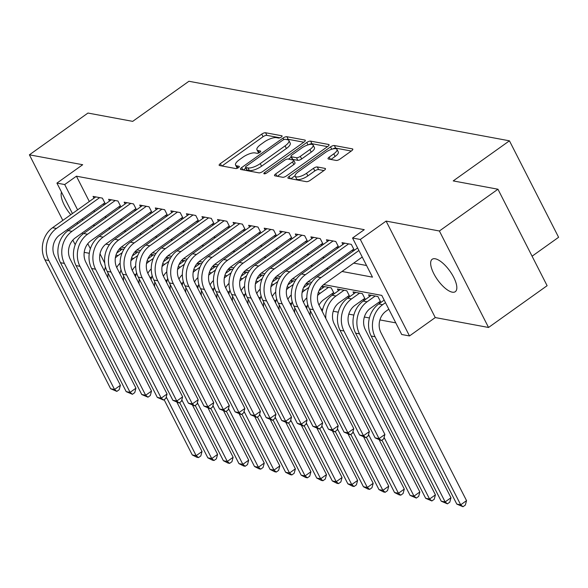 <?xml version="1.0" encoding="UTF-8"?>
<svg xmlns="http://www.w3.org/2000/svg" width="588" height="588" viewBox="0 0 588 588"><rect width="100%" height="100%" fill="white"/><g stroke="black" fill="none" stroke-linecap="round" stroke-linejoin="round"><path stroke-width="0.88" d="M281.248 137.107A2.139 0.72 -27 0 0 282.086 135.938A2.139 0.72 -27 0 0 281.792 135.762L265.563 132.748A3.05 1.036 -27 0 0 261.741 134.108L220.346 163.626A3.05 1.036 -27 0 0 219.155 165.294A3.05 1.036 -27 0 0 219.574 165.544L235.803 168.565A2.139 0.72 -27 0 0 238.485 167.609A2.139 0.72 -27 0 0 239.316 166.441A2.139 0.72 -27 0 0 239.022 166.264L236.92 165.875A9.768 3.308 -27 0 1 235.575 165.066A9.768 3.308 -27 0 1 239.397 159.723L242.844 157.261A9.768 3.308 -27 0 1 255.089 152.924L257.191 153.314A2.139 0.72 -27 0 0 259.867 152.358A2.139 0.72 -27 0 0 260.704 151.189A2.139 0.72 -27 0 0 260.411 151.013L258.308 150.624A9.768 3.308 -27 0 1 256.963 149.815A9.768 3.308 -27 0 1 260.778 144.472L264.225 142.009A9.768 3.308 -27 0 1 276.47 137.666L278.572 138.062A2.139 0.72 -27 0 0 281.248 137.107M435.238 258.786A19.904 7.556 -125.5 0 0 432.187 259.264A19.904 7.556 -125.5 0 0 435.546 276.764A19.904 7.556 -125.5 0 0 452.245 292.163A19.904 7.556 -125.5 0 0 455.303 291.677A19.904 7.556 -125.5 0 0 451.944 274.184A19.904 7.556 -125.5 0 0 435.238 258.786M61.52 192.114A19.904 7.556 -125.5 0 0 70.795 214.716M336.182 160.443A3.05 1.036 -27 0 0 340.004 159.083L351.617 150.8A3.05 1.036 -27 0 0 352.807 149.131A3.05 1.036 -27 0 0 352.388 148.882L334.366 145.53A3.05 1.036 -27 0 0 330.544 146.89L289.149 176.407A3.05 1.036 -27 0 0 287.958 178.076A3.05 1.036 -27 0 0 288.377 178.333L306.399 181.677A3.05 1.036 -27 0 0 310.229 180.325L324.253 170.322A3.05 1.036 -27 0 0 325.451 168.646A3.05 1.036 -27 0 0 325.024 168.396L317.314 166.963A3.05 1.036 -27 0 0 313.485 168.315L306.532 173.276A8.166 2.764 -27 0 1 295.169 176.231A8.166 2.764 -27 0 1 298.359 171.762L325.605 152.329A8.166 2.764 -27 0 1 336.968 149.381A8.166 2.764 -27 0 1 333.778 153.843L329.236 157.084A3.05 1.036 -27 0 0 328.045 158.753A3.05 1.036 -27 0 0 328.464 159.01L336.182 160.443M497.955 189.226L547.112 285.702L488.547 327.472L439.39 230.996L497.955 189.226L453.223 180.913L509.443 140.819L188.917 81.269L132.697 121.363L87.965 113.05L29.4 154.82L82.695 164.721L56.926 183.103L64.702 184.544L76.418 176.194L364.266 229.673L352.55 238.03L360.334 239.47L409.491 335.946L401.707 334.499L381.781 295.389L323.643 284.585M439.39 230.996L386.103 221.095L360.334 239.47M304.121 141.98A3.05 1.036 -27 0 0 305.312 140.311A3.05 1.036 -27 0 0 304.893 140.054L286.87 136.71A3.05 1.036 -27 0 0 283.041 138.062L241.653 167.58A3.05 1.036 -27 0 0 240.463 169.248A3.05 1.036 -27 0 0 240.882 169.506L258.904 172.857A3.05 1.036 -27 0 0 262.733 171.498L304.121 141.98M310.618 141.12L328.641 144.464A3.05 1.036 -27 0 1 329.06 144.721A3.05 1.036 -27 0 1 327.869 146.39L286.481 175.908A3.05 1.036 -27 0 1 282.652 177.267L274.941 175.834A3.05 1.036 -27 0 1 274.522 175.577A3.05 1.036 -27 0 1 275.713 173.908L292.501 161.935A3.05 1.036 -27 0 0 293.691 160.267A3.05 1.036 -27 0 0 293.272 160.017L288.157 159.061A3.05 1.036 -27 0 0 284.327 160.421L266.849 172.887A2.139 0.72 -27 0 1 263.88 173.658A2.139 0.72 -27 0 1 264.71 172.49L306.789 142.472A3.05 1.036 -27 0 1 310.618 141.12L311.949 143.729L327.545 146.625M29.4 154.82L62.82 220.404M67.444 229.489L68.046 230.665M72.846 240.088L75.205 244.718M378.503 302.548L380.289 302.879M362.943 299.652L364.729 299.983M347.39 296.764L349.169 297.094M331.83 293.875L333.609 294.206M105.392 204.029L102.386 198.134L93.051 196.399L93.962 198.193M120.952 206.925L117.945 201.023L108.611 199.288L109.522 201.081M136.512 209.813L133.505 203.911L124.171 202.176L125.082 203.977M152.072 212.702L149.065 206.807L139.731 205.072L140.642 206.866M167.631 215.598L164.625 209.696L155.291 207.961L156.202 209.754M183.191 218.486L180.185 212.584L170.843 210.849L171.762 212.643M198.751 221.375L195.745 215.473L186.403 213.745L187.322 215.539M214.304 224.263L211.298 218.369L201.963 216.634L202.882 218.427M229.864 227.159L226.858 221.257L217.523 219.522L218.442 221.316M245.424 230.048L242.418 224.146L233.083 222.411L234.002 224.212M260.984 232.936L257.978 227.041L248.643 225.307L249.562 227.1M276.544 235.832L273.538 229.93L264.203 228.195L265.122 229.989M292.104 238.721L289.098 232.819L279.763 231.084L280.674 232.885M307.664 241.609L304.657 235.714L295.323 233.98L296.234 235.773M323.224 244.505L320.217 238.603L310.883 236.868L311.794 238.662M338.784 247.394L335.777 241.492L326.443 239.757L327.354 241.558M354.344 250.282L351.337 244.387L342.003 242.653L342.914 244.446M76.418 176.194L89.317 201.508M93.94 210.592L94.543 211.768M104.76 216.869L106.538 217.2M120.319 219.758L122.098 220.088M135.879 222.646L137.658 222.977M151.439 225.542L153.218 225.873M166.999 228.431L168.778 228.761M182.552 231.319L184.338 231.65M198.112 234.215L199.898 234.546M213.672 237.104L215.458 237.434M229.232 239.992L231.018 240.323M244.792 242.881L246.578 243.219M260.352 245.777L262.138 246.107M275.912 248.665L277.698 248.996M291.472 251.554L293.258 251.884M307.032 254.45L308.818 254.78M322.591 257.338L324.378 257.669M338.151 260.227L339.938 260.558M353.711 263.123L366.552 265.504M102.981 204.146L104.767 204.477M118.541 207.035L120.327 207.366M134.101 209.923L135.887 210.254M149.661 212.819L151.447 213.15M165.221 215.708L167.007 216.039M180.781 218.596L182.567 218.927M196.341 221.492L198.127 221.823M211.9 224.381L213.687 224.712M227.46 227.269L229.246 227.6M243.02 230.158L244.799 230.496M258.58 233.054L260.359 233.385M274.14 235.942L275.919 236.273M289.7 238.831L291.479 239.162M305.26 241.727L307.039 242.058M320.813 244.615L322.599 244.946M336.373 247.504L338.159 247.835M351.933 250.4L353.719 250.731M134.255 274.28L136.019 274.611M149.815 277.168L151.579 277.499M165.375 280.064L167.139 280.388M180.935 282.953L182.699 283.276M196.495 285.841L198.259 286.172M212.055 288.737L213.819 289.061M227.615 291.626L229.379 291.949M243.175 294.514L244.939 294.845M258.735 297.403L260.491 297.734M274.295 300.299L276.051 300.622M289.855 303.188L291.611 303.518M305.407 306.076L307.171 306.407M320.967 308.972L322.731 309.295M333.234 311.25L338.291 312.191M348.794 314.139L353.851 315.08M364.354 317.028L369.411 317.968M379.914 319.923L395.783 322.871M120.533 250.341L119.658 248.614M123.847 249.327L119.702 248.562M136.093 253.23L135.218 251.502M139.407 252.223L135.262 251.451M151.653 256.125L150.778 254.398M154.967 255.111L150.822 254.339M167.213 259.014L166.331 257.287M170.527 258L166.382 257.235M182.772 261.903L181.89 260.175M186.087 260.896L181.942 260.124M198.332 264.791L197.45 263.071M201.647 263.784L197.502 263.012M213.892 267.687L213.01 265.96M217.2 266.673L213.062 265.908M229.452 270.576L228.57 268.848M232.76 269.569L228.622 268.797M245.012 273.464L244.13 271.744M248.32 272.457L244.182 271.685M260.572 276.36L259.69 274.633M263.88 275.346L259.742 274.581M276.132 279.249L275.25 277.521M279.44 278.242L275.302 277.47M291.692 282.137L290.81 280.417M295 281.13L290.862 280.358M307.252 285.033L306.37 283.306M310.56 284.019L306.421 283.247M322.805 287.922L321.93 286.194M334.234 293.757L331.228 287.863L321.981 286.143M338.365 290.81L337.453 289.017L346.788 290.751L349.794 296.653M353.925 293.706L353.013 291.905L362.348 293.64L365.354 299.542M369.484 296.595L368.573 294.801L377.908 296.536L380.914 302.43M532.081 256.206L558.6 237.287L509.443 140.819M386.103 221.095L435.26 317.564L488.547 327.472M435.26 317.564L409.491 335.946M84.209 252.348L89.288 253.288M341.995 271.472L372.483 277.139L352.55 238.03M93.044 225.219L94.83 225.549M108.604 228.115L110.39 228.445M124.164 231.003L125.95 231.334M139.724 233.892L141.51 234.222M155.283 236.78L157.069 237.118M170.843 239.676L172.629 240.007M186.403 242.565L188.189 242.895M201.963 245.453L203.742 245.784M217.523 248.349L219.302 248.68M233.083 251.238L234.862 251.568M248.643 254.126L250.422 254.457M264.196 257.022L265.982 257.353M279.756 259.911L281.542 260.241M295.316 262.799L297.102 263.13M310.876 265.695L312.662 266.026M326.436 268.584L328.222 268.914M64.702 184.544L77.601 209.865M82.232 218.949L82.827 220.125M90.368 248.731L87.796 243.697M82.901 234.083L82.291 232.892M77.66 223.808L77.065 222.631M72.434 213.547L56.926 183.103M100.004 253.825L104.73 263.101M311.64 282.358L308.09 281.696M296.08 279.469L292.53 278.808M280.52 276.573L276.97 275.919M264.96 273.685L261.41 273.023M249.4 270.796L245.85 270.135M233.84 267.9L230.29 267.246M218.28 265.012L214.73 264.35M202.728 262.123L199.17 261.462M187.168 259.234L183.61 258.573M171.608 256.339L168.05 255.677M156.048 253.45L152.49 252.789M140.488 250.561L136.93 249.9M124.928 247.666L121.371 247.004M109.368 244.777L105.811 244.116M256.963 149.815L258.286 152.417A9.768 3.308 -27 0 0 258.823 152.953M235.575 165.066L236.905 167.668A9.768 3.308 -27 0 0 237.434 168.205M279.998 137.79L266.893 135.358A3.05 1.036 -27 0 0 263.064 136.71L222.007 166M245.88 168.124L243.307 169.954M303.79 142.208L288.201 139.312A3.05 1.036 -27 0 0 286.584 139.547M285.327 139.312A2.139 0.72 -27 0 0 282.652 140.267L246.321 166.176A2.139 0.72 -27 0 0 245.49 167.345A2.139 0.72 -27 0 0 245.784 167.521L247.996 167.933A9.768 3.308 -27 0 0 260.241 163.596L285.077 145.883A9.768 3.308 -27 0 0 288.892 140.539A9.768 3.308 -27 0 0 287.547 139.724L285.327 139.312M245.49 167.345L246.813 169.954A2.139 0.72 -27 0 0 247.107 170.13L245.784 167.521M288.892 140.539L290.222 143.149A9.768 3.308 -27 0 1 286.4 148.492L261.572 166.198A9.768 3.308 -27 0 1 249.327 170.542L247.107 170.13M277.367 176.282L293.824 164.544A3.05 1.036 -27 0 0 295.022 162.876L293.691 160.267M288.443 159.12L291.258 157.114M309.913 149.514A8.166 2.764 -27 0 0 313.11 145.052A8.166 2.764 -27 0 0 301.747 148L292.148 154.842A3.05 1.036 -27 0 0 290.95 156.511A3.05 1.036 -27 0 0 291.376 156.768L296.492 157.716A3.05 1.036 -27 0 0 300.314 156.364L309.913 149.514L311.243 152.123A8.166 2.764 -27 0 0 314.433 147.654L313.11 145.052M290.95 156.511L292.28 159.12A3.05 1.036 -27 0 0 292.699 159.377L291.376 156.768M311.243 152.123L301.644 158.973A3.05 1.036 -27 0 1 297.815 160.326L292.699 159.377M311.949 143.729A3.05 1.036 -27 0 0 308.781 144.655M336.968 149.381L338.298 151.983A8.166 2.764 -27 0 1 335.109 156.452L330.89 159.458M295.169 176.231L296.499 178.833A8.166 2.764 -27 0 0 307.862 175.886L306.532 173.276M323.929 170.549L318.645 169.572A3.05 1.036 -27 0 0 314.815 170.924L307.862 175.886M295.066 175.746L290.81 178.781M351.293 151.035L335.697 148.139A3.05 1.036 -27 0 0 332.705 148.977M115.351 257.911A23.329 20.08 -79.5 0 1 118.151 255.537L122.172 252.671M116.762 253.031L122.341 249.047M120.114 263.152A15.553 13.384 100.5 0 0 116.74 267.533M177.017 402.405L202.029 451.496L200.831 455.92L198.487 457.589L196.929 457.302L192.283 454.95L164.103 399.656M192.283 454.95L196.171 455.671L166.257 396.966M107.964 277.977A23.329 20.08 -79.5 0 1 108.104 273.185M104.421 271.024A23.329 20.08 -79.5 0 1 105.465 266.93M198.487 457.589L196.171 455.671L202.029 451.496M104.789 202.853L59.763 234.972A15.553 13.384 100.5 0 0 54.691 256.361L120.393 385.294L119.195 389.719L116.85 391.395L110.647 388.749L44.945 259.815A23.329 20.08 -79.5 0 1 52.553 227.725L95.771 196.899M110.647 388.749L114.535 389.476L48.833 260.535A23.329 20.08 -79.5 0 1 56.441 228.453L99.659 197.627M116.85 391.395L114.535 389.476L120.393 385.294M130.911 260.8A23.329 20.08 -79.5 0 1 133.711 258.426L137.732 255.559M132.322 255.92L137.901 251.943M135.674 266.041A15.553 13.384 100.5 0 0 132.3 270.421M192.577 405.294L217.589 454.384L216.391 458.809L214.047 460.485L212.489 460.191L207.843 457.839L179.663 402.545M207.843 457.839L211.731 458.559L181.817 399.855M123.524 280.866A23.329 20.08 -79.5 0 1 123.664 276.073M119.981 273.912A23.329 20.08 -79.5 0 1 121.025 269.826M214.047 460.485L211.731 458.559L217.589 454.384M146.471 263.689A23.329 20.08 -79.5 0 1 149.271 261.322L153.292 258.455M147.882 258.816L153.461 254.832M151.234 268.936A15.553 13.384 100.5 0 0 147.86 273.31M208.137 408.19L233.142 457.273L231.951 461.705L229.607 463.373L228.048 463.087L223.396 460.727L195.223 405.433M223.396 460.727L227.291 461.455L197.377 402.743M139.084 283.761A23.329 20.08 -79.5 0 1 139.224 278.962M135.541 276.808A23.329 20.08 -79.5 0 1 136.585 272.714M229.607 463.373L227.291 461.455L233.142 457.273M162.031 266.577A23.329 20.08 -79.5 0 1 164.831 264.21L168.852 261.344M163.442 261.704L169.021 257.72M166.794 271.825A15.553 13.384 100.5 0 0 163.413 276.198M223.69 411.078L248.702 460.169L247.511 464.594L245.167 466.262L243.608 465.975L238.956 463.623L210.783 408.329M238.956 463.623L242.851 464.344L212.937 405.639M154.644 286.65A23.329 20.08 -79.5 0 1 154.784 281.858M151.101 279.697A23.329 20.08 -79.5 0 1 152.145 275.603M245.167 466.262L242.851 464.344L248.702 460.169M177.591 269.473A23.329 20.08 -79.5 0 1 180.391 267.099L184.411 264.233M179.002 264.593L184.581 260.616M182.353 274.714A15.553 13.384 100.5 0 0 178.972 279.094M239.25 413.967L264.262 463.057L263.071 467.482L260.727 469.15L259.168 468.864L254.516 466.512L226.343 411.218M254.516 466.512L258.411 467.232L228.497 408.528M170.204 289.539A23.329 20.08 -79.5 0 1 170.344 284.746M166.661 282.585A23.329 20.08 -79.5 0 1 167.705 278.499M260.727 469.15L258.411 467.232L264.262 463.057M120.349 205.749L75.323 237.861A15.553 13.384 100.5 0 0 70.251 259.249L135.946 388.19L134.755 392.615L132.41 394.283L126.199 391.645L60.505 262.704A23.329 20.08 -79.5 0 1 68.112 230.621L111.33 199.795M126.199 391.645L130.095 392.365L64.393 263.431A23.329 20.08 -79.5 0 1 72.001 231.341L115.219 200.515M132.41 394.283L130.095 392.365L135.946 388.19M135.909 208.637L90.883 240.749A15.553 13.384 100.5 0 0 85.811 262.145L151.506 391.079L150.315 395.504L147.97 397.172L141.759 394.533L76.065 265.6A23.329 20.08 -79.5 0 1 83.672 233.509L126.89 202.684M141.759 394.533L145.655 395.254L79.953 266.32A23.329 20.08 -79.5 0 1 87.561 234.23L130.779 203.404M147.97 397.172L145.655 395.254L151.506 391.079M151.469 211.526L106.443 243.645A15.553 13.384 100.5 0 0 101.371 265.034L167.066 393.967L165.875 398.392L163.53 400.068L157.319 397.422L91.625 268.488A23.329 20.08 -79.5 0 1 99.232 236.398L142.45 205.572M157.319 397.422L161.215 398.142L95.513 269.208A23.329 20.08 -79.5 0 1 103.121 237.126L146.338 206.3M163.53 400.068L161.215 398.142L167.066 393.967M167.029 214.414L122.003 246.534A15.553 13.384 100.5 0 0 116.931 267.922L182.625 396.863L181.427 401.288L179.09 402.956L172.879 400.31L107.185 271.377A23.329 20.08 -79.5 0 1 114.792 239.294L158.01 208.468M172.879 400.31L176.767 401.038L111.073 272.097A23.329 20.08 -79.5 0 1 118.68 240.014L161.898 209.188M179.09 402.956L176.767 401.038L182.625 396.863M193.151 272.362A23.329 20.08 -79.5 0 1 195.951 269.995L199.971 267.128M194.562 267.481L200.141 263.505M197.913 277.602A15.553 13.384 100.5 0 0 194.532 281.983M254.81 416.863L279.822 465.946L278.624 470.371L276.286 472.046L274.728 471.752L270.076 469.4L241.903 414.106M270.076 469.4L273.971 470.128L244.057 411.416M185.764 292.434A23.329 20.08 -79.5 0 1 185.904 287.635M182.221 285.474A23.329 20.08 -79.5 0 1 183.265 281.387M276.286 472.046L273.971 470.128L279.822 465.946M182.589 217.31L137.563 249.422A15.553 13.384 100.5 0 0 132.491 270.811L198.185 399.752L196.987 404.176L194.65 405.845L188.439 403.206L122.745 274.265A23.329 20.08 -79.5 0 1 130.352 242.183L173.57 211.357M188.439 403.206L192.327 403.927L126.633 274.993A23.329 20.08 -79.5 0 1 134.24 242.903L177.458 212.077M194.65 405.845L192.327 403.927L198.185 399.752M208.711 275.25A23.329 20.08 -79.5 0 1 211.511 272.883L215.524 270.017M210.122 270.377L215.7 266.393M213.473 280.498A15.553 13.384 100.5 0 0 210.092 284.871M270.37 419.751L295.382 468.842L294.184 473.266L291.846 474.935L290.288 474.648L285.636 472.296L257.463 416.995M285.636 472.296L289.524 473.017L259.617 414.312M201.324 295.323A23.329 20.08 -79.5 0 1 201.464 290.531M197.781 288.37A23.329 20.08 -79.5 0 1 198.825 284.276M291.846 474.935L289.524 473.017L295.382 468.842M198.149 220.199L153.123 252.311A15.553 13.384 100.5 0 0 148.051 273.707L213.745 402.64L212.547 407.065L210.21 408.741L203.999 406.095L138.305 277.161A23.329 20.08 -79.5 0 1 145.912 245.071L189.13 214.245M203.999 406.095L207.887 406.815L142.193 277.881A23.329 20.08 -79.5 0 1 149.8 245.799L193.018 214.973M210.21 408.741L207.887 406.815L213.745 402.64M224.271 278.146A23.329 20.08 -79.5 0 1 227.071 275.772L231.084 272.906M225.682 273.266L231.26 269.289M229.033 283.387A15.553 13.384 100.5 0 0 225.652 287.767M285.93 422.64L310.942 471.73L309.744 476.155L307.406 477.824L305.848 477.537L301.196 475.185L273.023 419.891M301.196 475.185L305.084 475.905L275.177 417.201M216.884 298.212A23.329 20.08 -79.5 0 1 217.023 293.419M213.341 291.258A23.329 20.08 -79.5 0 1 214.385 287.164M307.406 477.824L305.084 475.905L310.942 471.73M213.709 223.087L168.683 255.207A15.553 13.384 100.5 0 0 163.611 276.595L229.305 405.529L228.107 409.961L225.77 411.629L219.559 408.983L153.865 280.05A23.329 20.08 -79.5 0 1 161.472 247.967L204.69 217.141M219.559 408.983L223.447 409.711L157.753 280.77A23.329 20.08 -79.5 0 1 165.36 248.687L208.578 217.861M225.77 411.629L223.447 409.711L229.305 405.529M239.831 281.035A23.329 20.08 -79.5 0 1 242.624 278.661L246.644 275.794M241.242 276.154L246.82 272.178M244.593 286.275A15.553 13.384 100.5 0 0 241.212 290.656M301.49 425.528L326.502 474.619L325.304 479.044L322.966 480.719L321.408 480.425L316.756 478.073L288.583 422.779M316.756 478.073L320.644 478.801L290.737 420.089M232.444 301.107A23.329 20.08 -79.5 0 1 232.583 296.308M228.901 294.147A23.329 20.08 -79.5 0 1 229.945 290.06M322.966 480.719L320.644 478.801L326.502 474.619M229.269 225.983L184.242 258.095A15.553 13.384 100.5 0 0 179.171 279.484L244.865 408.425L243.667 412.85L241.323 414.518L235.119 411.879L169.425 282.938A23.329 20.08 -79.5 0 1 177.025 250.856L220.25 220.03M235.119 411.879L239.007 412.6L173.313 283.666A23.329 20.08 -79.5 0 1 180.92 251.576L224.138 220.75M241.323 414.518L239.007 412.6L244.865 408.425M255.39 283.923A23.329 20.08 -79.5 0 1 258.183 281.556L262.204 278.69M256.802 279.05L262.38 275.066M260.153 289.171A15.553 13.384 100.5 0 0 256.772 293.544M317.05 428.424L342.062 477.515L340.864 481.94L338.526 483.608L336.968 483.321L332.316 480.969L304.143 425.668M332.316 480.969L336.204 481.69L306.297 422.985M248.004 303.996A23.329 20.08 -79.5 0 1 248.143 299.196M244.461 297.043A23.329 20.08 -79.5 0 1 245.505 292.949M338.526 483.608L336.204 481.69L342.062 477.515M270.95 286.819A23.329 20.08 -79.5 0 1 273.743 284.445L277.764 281.579M272.354 281.939L277.94 277.962M275.713 292.06A15.553 13.384 100.5 0 0 272.332 296.44M332.61 431.313L357.622 480.403L356.424 484.828L354.079 486.496L352.528 486.21L347.875 483.858L319.703 428.564M347.875 483.858L351.764 484.578L321.849 425.874M263.564 306.885A23.329 20.08 -79.5 0 1 263.696 302.092M260.021 299.931A23.329 20.08 -79.5 0 1 261.065 295.837M354.079 486.496L351.764 484.578L357.622 480.403M286.51 289.708A23.329 20.08 -79.5 0 1 289.303 287.334L293.324 284.467M287.914 284.827L293.5 280.851M291.273 294.948A15.553 13.384 100.5 0 0 287.892 299.329M348.169 434.201L373.182 483.292L371.983 487.717L369.639 489.392L368.088 489.098L363.435 486.746L335.263 431.452M363.435 486.746L367.324 487.467L337.409 428.762M279.124 309.773A23.329 20.08 -79.5 0 1 279.256 304.981M275.581 302.82A23.329 20.08 -79.5 0 1 276.625 298.733M369.639 489.392L367.324 487.467L373.182 483.292M302.07 292.596A23.329 20.08 -79.5 0 1 304.863 290.229L308.884 287.363M303.474 287.723L309.06 283.739M306.833 297.844A15.553 13.384 100.5 0 0 303.452 302.217M363.729 437.097L388.741 486.18L387.543 490.613L385.199 492.281L383.648 491.994L378.995 489.635L350.823 434.341M378.995 489.635L382.884 490.363L352.969 431.651M294.684 312.669A23.329 20.08 -79.5 0 1 294.816 307.869M291.141 305.716A23.329 20.08 -79.5 0 1 292.185 301.622M385.199 492.281L382.884 490.363L388.741 486.18M333.639 292.581L323.745 299.637A15.553 13.384 100.5 0 0 319.012 305.113M317.63 295.492A23.329 20.08 -79.5 0 1 320.423 293.118L328.508 287.356M319.034 290.612L324.613 286.628M379.289 439.986L404.301 489.076L403.103 493.501L400.759 495.17L399.208 494.883L394.555 492.531L366.383 437.237M394.555 492.531L398.444 493.251L368.529 434.547M310.243 315.558A23.329 20.08 -79.5 0 1 310.376 310.765M306.701 308.604A23.329 20.08 -79.5 0 1 307.744 304.51M400.759 495.17L398.444 493.251L404.301 489.076M349.199 295.477L339.305 302.526A15.553 13.384 100.5 0 0 334.234 323.922L419.861 491.965L418.663 496.39L416.319 498.065L410.115 495.419L381.935 440.125M325.803 318.446A23.329 20.08 -79.5 0 1 335.983 296.007L344.068 290.244M322.253 311.493A23.329 20.08 -79.5 0 1 332.095 295.286L340.173 289.524M410.115 495.419L414.003 496.14L384.089 437.435M416.319 498.065L414.003 496.14L419.861 491.965M364.751 298.366L354.865 305.422A15.553 13.384 100.5 0 0 349.794 326.81L435.421 494.853L434.223 499.285L431.879 500.954L425.675 498.308L340.048 330.265A23.329 20.08 -79.5 0 1 347.655 298.175L355.733 292.412M425.675 498.308L429.563 499.036L343.936 330.985A23.329 20.08 -79.5 0 1 351.543 298.902L359.628 293.133M431.879 500.954L429.563 499.036L435.421 494.853M380.311 301.254L370.425 308.31A15.553 13.384 100.5 0 0 365.354 329.699L450.981 497.749L449.783 502.174L447.439 503.842L441.235 501.204L355.608 333.153A23.329 20.08 -79.5 0 1 363.215 301.071L371.293 295.301M441.235 501.204L445.123 501.924L359.496 333.874A23.329 20.08 -79.5 0 1 367.103 301.791L375.188 296.029M447.439 503.842L445.123 501.924L450.981 497.749M388.808 309.185L385.985 311.199A15.553 13.384 100.5 0 0 380.914 332.587L466.541 500.638L465.343 505.063L462.999 506.731L456.795 504.092L371.168 336.042A23.329 20.08 -79.5 0 1 378.775 303.959L384.185 300.101M456.795 504.092L460.683 504.813L375.056 336.77A23.329 20.08 -79.5 0 1 382.663 304.68L385.485 302.666M462.999 506.731L460.683 504.813L466.541 500.638M244.829 228.872L199.795 260.984A15.553 13.384 100.5 0 0 194.731 282.38L260.425 411.313L259.227 415.738L256.882 417.414L250.679 414.768L184.985 285.834A23.329 20.08 -79.5 0 1 192.585 253.744L235.81 222.918M250.679 414.768L254.567 415.488L188.873 286.554A23.329 20.08 -79.5 0 1 196.48 254.472L239.698 223.646M256.882 417.414L254.567 415.488L260.425 411.313M260.388 231.76L215.355 263.88A15.553 13.384 100.5 0 0 210.291 285.268L275.985 414.202L274.787 418.634L272.442 420.302L266.239 417.656L200.545 288.723A23.329 20.08 -79.5 0 1 208.145 256.64L251.37 225.814M266.239 417.656L270.127 418.384L204.433 289.443A23.329 20.08 -79.5 0 1 212.04 257.36L255.258 226.534M272.442 420.302L270.127 418.384L275.985 414.202M275.948 234.656L230.915 266.768A15.553 13.384 100.5 0 0 225.851 288.157L291.545 417.098L290.347 421.522L288.002 423.191L281.799 420.552L216.105 291.611A23.329 20.08 -79.5 0 1 223.705 259.529L266.93 228.703M281.799 420.552L285.687 421.273L219.993 292.339A23.329 20.08 -79.5 0 1 227.593 260.249L270.818 229.423M288.002 423.191L285.687 421.273L291.545 417.098M291.508 237.545L246.475 269.657A15.553 13.384 100.5 0 0 241.411 291.053L307.105 419.986L305.907 424.411L303.562 426.08L297.359 423.441L231.657 294.507A23.329 20.08 -79.5 0 1 239.265 262.417L282.483 231.591M297.359 423.441L301.247 424.161L235.553 295.227A23.329 20.08 -79.5 0 1 243.153 263.137L286.378 232.319M303.562 426.08L301.247 424.161L307.105 419.986M307.068 240.433L262.035 272.553A15.553 13.384 100.5 0 0 256.963 293.941L322.665 422.875L321.467 427.3L319.122 428.975L312.919 426.329L247.217 297.396A23.329 20.08 -79.5 0 1 254.825 265.306L298.043 234.48M312.919 426.329L316.807 427.057L251.113 298.116A23.329 20.08 -79.5 0 1 258.713 266.033L301.938 235.207M319.122 428.975L316.807 427.057L322.665 422.875M322.621 243.329L277.595 275.441A15.553 13.384 100.5 0 0 272.523 296.83L338.225 425.771L337.027 430.195L334.682 431.864L328.479 429.225L262.777 300.284A23.329 20.08 -79.5 0 1 270.384 268.201L313.602 237.376M328.479 429.225L332.367 429.946L266.673 301.012A23.329 20.08 -79.5 0 1 274.273 268.922L317.498 238.096M334.682 431.864L332.367 429.946L338.225 425.771M338.181 246.218L293.155 278.33A15.553 13.384 100.5 0 0 288.083 299.726L353.785 428.659L352.587 433.084L350.242 434.752L344.039 432.114L278.337 303.18A23.329 20.08 -79.5 0 1 285.944 271.09L329.162 240.264M344.039 432.114L347.927 432.834L282.233 303.9A23.329 20.08 -79.5 0 1 289.833 271.81L333.058 240.984M350.242 434.752L347.927 432.834L353.785 428.659M353.741 249.106L308.715 281.226A15.553 13.384 100.5 0 0 303.643 302.614L369.345 431.548L368.147 435.973L365.802 437.648L359.591 435.002L293.897 306.069A23.329 20.08 -79.5 0 1 301.504 273.979L344.722 243.153M359.591 435.002L363.487 435.723L297.785 306.789A23.329 20.08 -79.5 0 1 305.392 274.706L348.611 243.88M365.802 437.648L363.487 435.723L369.345 431.548M362.237 257.037L324.275 284.114A15.553 13.384 100.5 0 0 319.203 305.503L384.897 434.444L383.707 438.868L381.362 440.537L375.151 437.891L309.457 308.957A23.329 20.08 -79.5 0 1 317.064 276.875L357.614 247.952M375.151 437.891L379.047 438.619L313.345 309.678A23.329 20.08 -79.5 0 1 320.952 277.595L358.915 250.517M381.362 440.537L379.047 438.619L384.897 434.444M282.056 136.284L281.792 135.762M239.287 166.786L239.022 166.264M260.675 151.535L260.411 151.013M259.359 152.682L258.308 150.624M237.971 167.933L236.92 165.875M221.514 165.904L220.346 163.626M263.064 136.71L261.741 134.108M266.893 135.358L265.563 132.748M242.815 169.866L241.653 167.58M283.835 139.613L283.041 138.062M288.201 139.312L286.87 136.71M305.268 140.797L304.893 140.054M249.327 170.542L247.996 167.933M261.572 166.198L260.241 163.596M286.4 148.492L285.077 145.883M329.023 145.214L328.641 144.464M276.875 176.194L275.713 173.908M293.824 164.544L292.501 161.935M265.313 173.666L264.71 172.49M308.016 144.876L306.789 142.472M297.815 160.326L296.492 157.716M301.644 158.973L300.314 156.364M330.405 159.37L329.236 157.084M335.109 156.452L333.778 153.843M314.815 170.924L313.485 168.315M318.645 169.572L317.314 166.963M325.407 169.138L325.024 168.396M290.318 178.693L289.149 176.407M331.742 149.249L330.544 146.89M335.697 148.139L334.366 145.53M352.771 149.624L352.388 148.882M115.968 255.133L118.151 255.537M52.553 227.725L56.441 228.453M44.945 259.815L48.833 260.535M131.528 258.022L133.711 258.426M147.088 260.918L149.271 261.322M162.648 263.806L164.831 264.21M178.208 266.695L180.391 267.099M68.112 230.621L72.001 231.341M60.505 262.704L64.393 263.431M83.672 233.509L87.561 234.23M76.065 265.6L79.953 266.32M99.232 236.398L103.121 237.126M91.625 268.488L95.513 269.208M114.792 239.294L118.68 240.014M107.185 271.377L111.073 272.097M193.768 269.583L195.951 269.995M130.352 242.183L134.24 242.903M122.745 274.265L126.633 274.993M209.328 272.479L211.511 272.883M145.912 245.071L149.8 245.799M138.305 277.161L142.193 277.881M224.888 275.368L227.071 275.772M161.472 247.967L165.36 248.687M153.865 280.05L157.753 280.77M240.448 278.256L242.624 278.661M177.025 250.856L180.92 251.576M169.425 282.938L173.313 283.666M256.008 281.152L258.183 281.556M271.568 284.041L273.743 284.445M287.128 286.929L289.303 287.334M302.688 289.825L304.863 290.229M318.24 292.714L320.423 293.118M332.095 295.286L335.983 296.007M347.655 298.175L351.543 298.902M340.048 330.265L343.936 330.985M363.215 301.071L367.103 301.791M355.608 333.153L359.496 333.874M378.775 303.959L382.663 304.68M371.168 336.042L375.056 336.77M192.585 253.744L196.48 254.472M184.985 285.834L188.873 286.554M208.145 256.64L212.04 257.36M200.545 288.723L204.433 289.443M223.705 259.529L227.593 260.249M216.105 291.611L219.993 292.339M239.265 262.417L243.153 263.137M231.657 294.507L235.553 295.227M254.825 265.306L258.713 266.033M247.217 297.396L251.113 298.116M270.384 268.201L274.273 268.922M262.777 300.284L266.673 301.012M285.944 271.09L289.833 271.81M278.337 303.18L282.233 303.9M301.504 273.979L305.392 274.706M293.897 306.069L297.785 306.789M317.064 276.875L320.952 277.595M309.457 308.957L313.345 309.678"/></g></svg>
